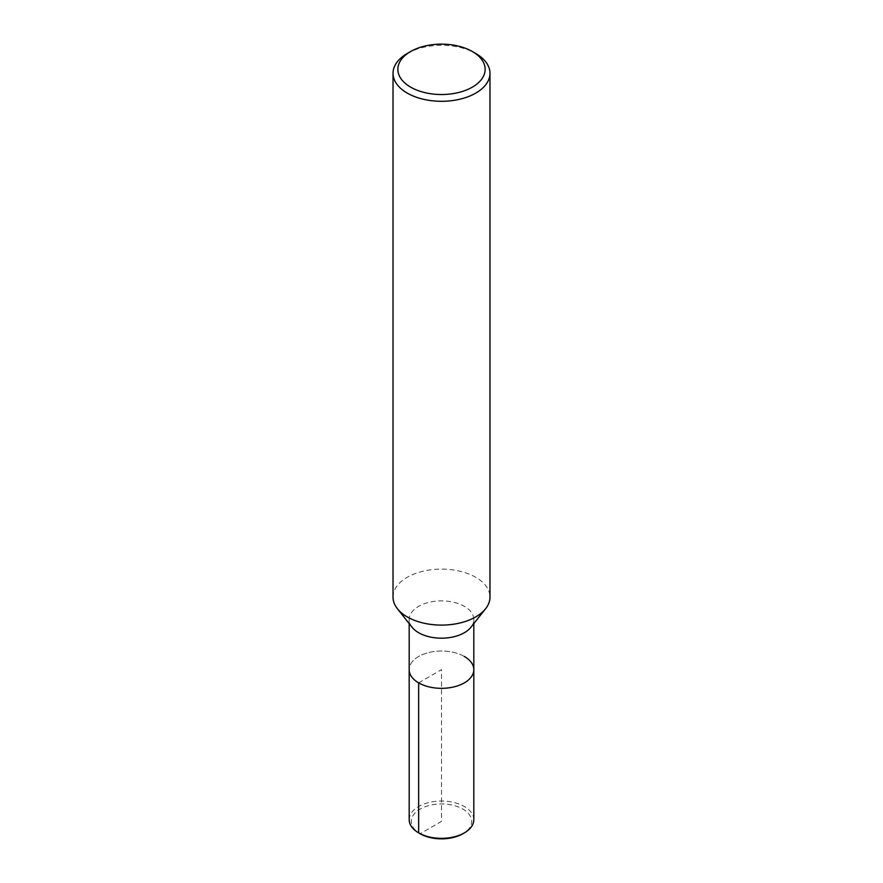 <?xml version="1.0" encoding="UTF-8"?>
<svg xmlns="http://www.w3.org/2000/svg" width="883" height="883" viewBox="0 0 883 883"><rect width="100%" height="100%" fill="white"/><g stroke="black" fill="none" stroke-linecap="round" stroke-linejoin="round"><path stroke-width="0.66" stroke-dasharray="4.42 3.31" d="M393.023 597.107A48.477 27.991 180 0 1 422.946 571.246A48.477 27.991 180 0 1 475.782 577.316A48.477 27.991 180 0 1 489.977 597.107M412.118 627.305A32.318 18.664 180 0 1 409.182 619.535A32.318 18.664 180 0 1 429.138 602.294A32.318 18.664 180 0 1 464.348 606.345A32.318 18.664 180 0 1 473.818 619.535A32.318 18.664 180 0 1 470.893 627.294M407.218 53.51A48.477 27.991 180 0 1 475.782 53.51M464.348 656.477A32.318 18.664 180 0 0 429.138 652.438A32.318 18.664 180 0 0 409.182 669.667A32.318 18.664 180 0 1 429.138 652.438A32.318 18.664 180 0 1 464.348 656.477A32.318 18.664 180 0 1 473.818 669.667M409.182 819.689A32.318 18.664 180 0 1 429.138 802.448A32.318 18.664 180 0 1 464.348 806.499A32.318 18.664 180 0 1 473.818 819.689M418.652 682.868L441.5 669.667L441.5 821.4L420.131 833.74A30.221 17.45 180 0 1 420.131 809.071A30.221 17.45 180 0 1 462.869 809.071A30.221 17.45 180 0 1 462.869 833.74M473.818 623.597L473.818 619.535M409.182 623.597L409.182 619.535"/><path stroke-width="1.32" d="M472.35 51.523L475.782 53.51A48.477 27.991 180 0 1 489.977 73.3L489.977 597.107A48.477 27.991 180 0 1 485.584 608.751A48.477 27.991 180 0 1 441.511 625.098A48.477 27.991 180 0 1 397.427 608.762A48.477 27.991 180 0 1 393.023 597.107L393.023 73.3A48.477 27.991 180 0 1 407.218 53.51L410.65 51.523A43.631 25.188 180 0 1 472.35 51.523L472.35 51.523A43.631 25.188 180 0 1 472.35 87.152A43.631 25.188 180 0 1 410.65 87.152A43.631 25.188 180 0 1 410.65 51.523M485.584 608.74L470.893 627.294A32.318 18.664 180 0 1 441.5 638.188A32.318 18.664 180 0 1 412.118 627.305M489.977 73.3A48.477 27.991 180 0 1 441.5 101.291A48.477 27.991 180 0 1 393.023 73.3M464.348 656.477A32.318 18.664 180 0 1 473.818 669.667A32.318 18.664 180 0 1 441.5 688.332A32.318 18.664 180 0 1 409.182 669.667L409.182 623.597M473.818 623.597L473.818 669.667A32.318 18.664 180 0 1 441.5 688.332A32.318 18.664 180 0 1 409.182 669.667L409.182 819.689A32.318 18.664 180 0 0 418.652 832.879L418.652 682.868M473.818 669.667L473.818 819.689A32.318 18.664 180 0 1 464.348 832.879A32.318 18.664 180 0 1 418.652 832.879L420.131 833.74L418.652 832.879M464.348 832.879L462.869 833.74A30.221 17.45 180 0 1 420.131 833.74M397.416 608.74L412.107 627.294"/></g></svg>
